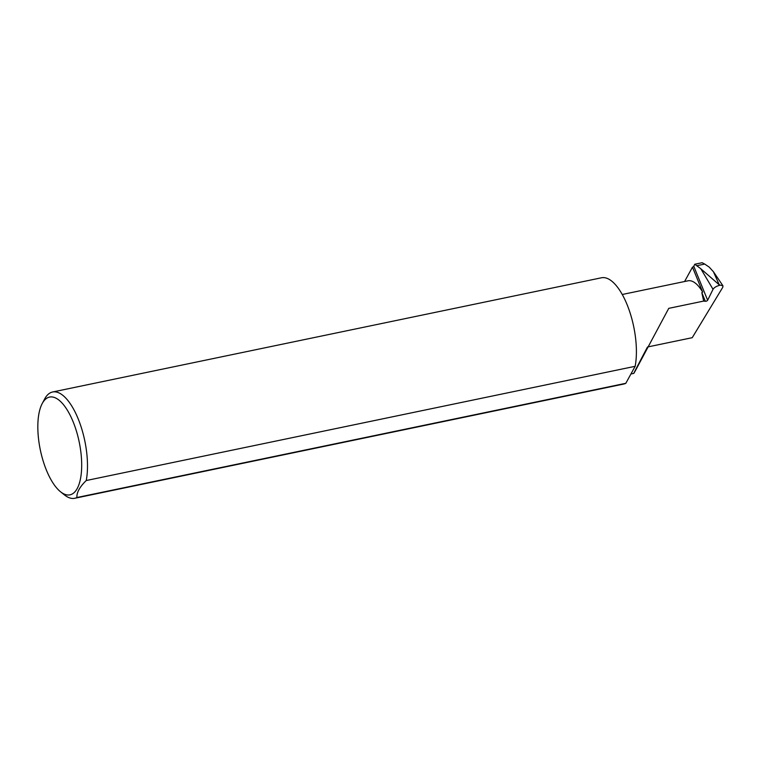 <?xml version="1.0" encoding="UTF-8"?>
<svg xmlns="http://www.w3.org/2000/svg" width="761" height="761" viewBox="0 0 761 761"><rect width="100%" height="100%" fill="white"/><g stroke="black" fill="none" stroke-linecap="round" stroke-linejoin="round"><path stroke-width="1.14" d="M647.506 346.997C640.686 359.886 628.681 382.831 636.244 369.095L668.757 308.348L703.668 301.08L705.342 301.289A1.446 0.561 157.8 0 0 706.665 301.014A1.446 0.561 157.8 0 0 707.644 300.253L713.028 289.304L700.824 268.766L694.774 264.238L702.118 262.716L704.705 264.067L697.009 265.675M46.431 470.203A49.941 19.834 -101.8 0 0 60.538 491.777A49.941 19.834 -101.8 0 0 80.647 477.908A49.941 19.834 -101.8 0 0 73.094 421.699A49.941 19.834 -101.8 0 0 42.188 403.615A49.941 19.834 -101.8 0 0 46.431 470.203M42.188 403.615L44.566 399.125A54.288 21.555 78.2 0 1 52.604 391.991A54.288 21.555 78.2 0 1 78.155 418.778A54.288 21.555 78.2 0 1 86.24 480.533C79.686 486.926 76.576 492.595 76.909 497.523A54.288 21.555 78.2 0 1 74.73 498.284A54.288 21.555 78.2 0 1 64.504 494.954L60.538 491.777M76.909 497.523L625.818 383.297A54.288 21.555 78.2 0 1 623.63 384.067L74.73 498.284M52.604 391.991L601.513 277.775A54.288 21.555 78.2 0 1 627.064 304.562A54.288 21.555 78.2 0 1 635.15 366.307L86.24 480.533M648.267 346.835L692.234 337.684L722.807 287.239L722.95 285.822L719.24 284.823L713.438 271.744L709.195 267.101L704.705 264.067M622.26 294.488L688.011 280.809A39.8 15.8 -101.8 0 1 702.669 292.11L692.481 267.149A1.446 0.561 157.8 0 0 693.775 266.264L694.774 264.238M700.824 268.766L719.24 284.823M719.564 285.327C716.377 286.193 714.198 287.525 713.028 289.304M692.481 267.149L684.586 281.513M702.669 292.11L701.823 292.662L703.668 301.08M625.818 383.297L635.15 366.307M693.775 266.264L707.644 300.253M701.823 292.662L705.342 301.289M633.808 373.385L630.936 373.974M713.438 271.744L722.95 285.822"/></g></svg>
